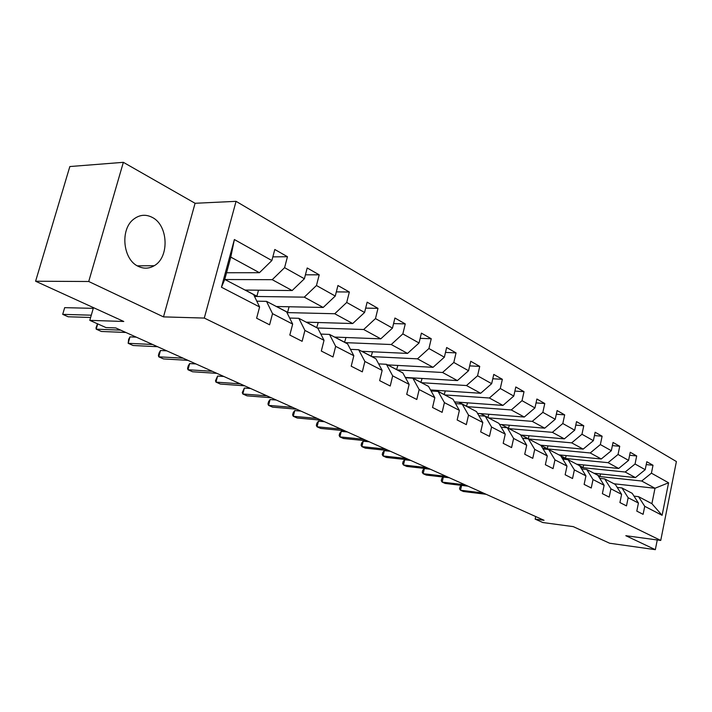 <?xml version="1.0" encoding="UTF-8"?>
<svg xmlns="http://www.w3.org/2000/svg" width="712" height="712" viewBox="0 0 712 712"><rect width="100%" height="100%" fill="white"/><g stroke="black" fill="none" stroke-linecap="round" stroke-linejoin="round"><path stroke-width="1.07" d="M138.279 266.359C143.762 268.958 149.066 268.744 154.192 265.736C169.616 257.335 168.361 225.188 152.19 217.365C145.791 214.116 139.659 214.686 133.811 219.073C119.856 229.166 122.829 259.658 138.279 266.359M123.363 162.327L69.838 166.546L35.6 281.231L88.724 281.498L163.484 316.885L204.3 318.068L236.064 201.336L195.088 203.285L123.363 162.327L88.724 281.498M204.3 318.068L660.745 540.435L676.4 461.545L236.064 201.336M660.745 540.435L625.812 535.7L655.334 549.673L657.265 539.963M655.334 549.673L609.65 543.238L573.258 526.631L542.802 522.528L535.157 519.119L544.048 520.303L115.78 327.938L105.954 327.565L89.792 320.356L123.781 321.477L35.6 281.231M226.55 272.74L259.426 272.705L230.786 257.103L224.752 279.416L253.614 294.572L259.595 306.97L256.623 318.22L269.599 324.805L272.527 313.663L292.668 324.094L289.82 335.067L302.128 341.306L304.923 330.43L324.031 340.327L321.308 351.043L332.993 356.97L335.663 346.344L353.82 355.742L351.212 366.217L362.319 371.851L364.882 361.465L382.148 370.409L379.647 380.644L390.221 386.002L392.677 375.856L409.124 384.364L406.721 394.377L416.796 399.485L419.154 389.562L434.836 397.679L432.531 407.478L442.134 412.346L444.413 402.636L459.382 410.379L457.157 419.973L466.333 424.628L468.523 415.114L482.825 422.519L480.689 431.908L489.456 436.358L491.565 427.04L505.244 434.124L503.188 443.327L511.581 447.581L513.61 438.45L526.711 445.231L524.726 454.247L532.763 458.332L534.721 449.379L547.279 455.876L545.356 464.722L553.064 468.629L554.959 459.854L567.001 466.084L565.141 474.762L572.537 478.517L574.37 469.902L585.932 475.883L584.134 484.4L591.245 488.005L593.016 479.55L604.123 485.299L602.379 493.656L609.205 497.118L610.923 488.824L621.603 494.351L619.921 502.556L626.489 505.885L628.153 497.741L638.433 503.055L636.795 511.118L643.114 514.322L644.734 506.321L662.098 515.31L668.577 482.781L654.996 488.263L641.699 481.018L598.561 476.426M259.595 306.97L221.45 287.23L234.373 239.535L271.868 260.539L274.796 249.485L287.461 256.712L272.838 256.872M668.577 482.781L651.418 473.168L653.011 465.256L646.808 461.723L645.197 469.689L635.051 464.002L636.688 455.947L630.245 452.271L628.58 460.379L618.043 454.47L619.734 446.273L613.041 442.455L611.323 450.705L600.358 444.564L602.112 436.216L595.143 432.246L593.372 440.657L581.962 434.258L583.769 425.758L576.524 421.62L574.691 430.19L562.809 423.533L564.678 414.865L557.122 410.557L555.226 419.288L542.847 412.346L544.778 403.517L536.901 399.023L534.943 407.923L522.021 400.678L524.023 391.671L515.808 386.981L513.77 396.059L500.287 388.503L502.361 379.309L493.772 374.414L491.663 383.679L477.565 375.776L479.728 366.395L470.739 361.278L468.558 370.73L453.802 362.461L456.045 352.885L446.647 347.527L444.368 357.184L428.927 348.524L431.25 338.743L421.406 333.127L419.039 342.988L402.841 333.91L405.262 323.916L394.929 318.024L392.472 328.107L375.473 318.575L377.992 308.358L367.143 302.173L364.58 312.479L346.708 302.466L349.343 292.018L337.933 285.503L335.263 296.05L316.457 285.521L319.207 274.823L307.192 267.97L304.398 278.766L284.586 267.668L287.461 256.712M292.668 324.094L286.598 311.883L266.51 301.345L256.801 301.176M224.947 279.522L272.224 279.683L292.151 290.541L245.026 290.06M266.51 301.345L272.527 313.663M284.586 267.668L272.224 279.683M304.398 278.766L292.151 290.541M324.031 340.327L317.89 328.312L298.826 318.308L289.659 318.05M254.522 296.45L304.282 297.153L323.203 307.459L276.354 306.507M298.826 318.308L304.923 330.43M316.457 285.521L304.282 297.153M335.263 296.05L323.203 307.459M353.82 355.742L347.616 343.923L329.496 334.409L320.845 334.088M286.945 312.595L334.729 313.743L352.716 323.542L306.16 322.162M329.496 334.409L335.663 346.344M346.708 302.466L334.729 313.743M364.58 312.479L352.716 323.542M382.148 370.409L375.9 358.768L358.661 349.717L350.464 349.352M317.249 327.974L363.681 329.514L380.795 338.841L334.569 337.07M358.661 349.717L364.882 361.465M375.473 318.575L363.681 329.514M392.472 328.107L380.795 338.841M409.124 384.364L402.841 372.919L386.42 364.295L378.642 363.877M345.133 342.623L391.235 344.528L407.54 353.419L361.66 351.292M386.42 364.295L392.677 375.856M402.841 333.91L391.235 344.528M419.039 342.988L407.54 353.419M434.836 397.679L428.535 386.402L412.862 378.179L405.484 377.734M371.753 356.596L417.49 358.839L433.047 367.321L387.533 364.882M412.862 378.179L419.154 389.562M428.927 348.524L417.49 358.839M444.368 357.184L433.047 367.321M459.382 410.379L453.055 399.281L438.094 391.422L431.072 390.95M397.18 369.937L442.553 372.492L457.407 380.591L405.324 377.44M438.094 391.422L444.413 402.636M453.802 362.461L442.553 372.492M468.558 370.73L457.407 380.591M482.825 422.519L476.497 411.58L462.195 404.078L455.511 403.588M421.495 382.709L466.485 385.539L480.68 393.273L430.502 389.927M462.195 404.078L468.523 415.114M477.565 375.776L466.485 385.539M491.663 383.679L480.68 393.273M505.244 434.124L498.916 423.355L485.237 416.173L478.856 415.666M444.769 394.929L489.367 398.008L502.957 405.413L454.55 401.897M485.237 416.173L491.565 427.04M500.287 388.503L489.367 398.008M513.77 396.059L502.957 405.413M526.711 445.231L520.383 434.623L507.282 427.743L501.195 427.227M467.063 406.632L511.269 409.943L524.281 417.036L477.529 413.378M507.282 427.743L513.61 438.45M522.021 400.678L511.269 409.943M534.943 407.923L524.281 417.036M547.279 455.876L540.96 445.427L528.402 438.832L522.581 438.307M488.45 417.864L532.247 421.37L544.724 428.179L499.53 424.405M528.402 438.832L534.721 449.379M542.847 412.346L532.247 421.37M555.226 419.288L544.724 428.179M567.001 466.084L560.7 455.787L548.649 449.468L543.078 448.934M508.982 428.642L552.37 432.335L564.34 438.859L520.606 435.005M548.649 449.468L554.959 459.854M562.809 423.533L552.37 432.335M574.691 430.19L564.34 438.859M585.932 475.883L579.648 465.737L568.078 459.667L562.747 459.133M528.696 438.993L571.674 442.855L583.173 449.121L540.452 445.16M568.078 459.667L574.37 469.902M581.962 434.258L571.674 442.855M593.372 440.657L583.173 449.121M604.123 485.299L597.857 475.296L586.732 469.457L581.624 468.932M542.811 448.489L590.221 452.966L601.266 458.982L558.964 454.879M586.732 469.457L593.016 479.55M600.358 444.564L590.221 452.966M611.323 450.705L601.266 458.982M621.603 494.351L615.364 484.489L604.666 478.873L599.771 478.348M562.142 458.145L608.048 462.675L618.675 468.469L576.773 464.233M604.666 478.873L610.923 488.824M618.043 454.47L608.048 462.675M628.58 460.379L618.675 468.469M638.433 503.055L632.212 493.336L621.923 487.934L617.215 487.409M580.707 467.455L625.189 472.02L635.424 477.601L593.942 473.24M621.923 487.934L628.153 497.741M635.051 464.002L625.189 472.02M645.197 469.689L635.424 477.601M662.098 515.31L651.898 503.669L638.531 496.656L634 496.131M614.002 483.777L654.996 488.263L651.898 503.669M638.531 496.656L644.734 506.321M651.418 473.168L641.699 481.018M93.468 307.637L89.792 320.356M535.718 516.565L535.157 519.119M234.373 239.535L230.786 257.103M224.752 279.416L221.45 287.23M271.868 260.539L259.426 272.705M653.011 465.256L646.229 464.598M600.536 473.934L600.029 476.364L598.418 476.194M600.029 476.364L594.111 473.257M583.644 464.927L583.101 467.481L580.565 467.223M583.101 467.481L576.951 464.251M636.688 455.947L629.631 455.288M566.12 455.573L565.542 458.261L561.999 457.914M565.542 458.261L559.134 454.897M619.734 446.273L612.382 445.614M547.92 445.854L547.306 448.685L542.66 448.248M547.306 448.685L540.631 445.178M602.112 436.216L594.44 435.566M528.998 435.744L528.34 438.726L522.519 438.2M528.34 438.726L521.389 435.077M583.769 425.758L575.777 425.117M509.329 425.224L508.448 428.357M508.626 428.375L501.364 424.557M564.678 414.865L556.321 414.233M488.85 414.268L487.916 417.579M488.094 417.597L480.511 413.61M544.778 403.517L536.047 402.903M467.517 402.841L466.52 406.347M466.707 406.365L458.786 402.2M524.023 391.671L514.883 391.084M445.276 390.915L444.217 394.635M444.404 394.653L436.118 390.301M502.361 379.309L492.784 378.757M422.074 378.455L420.943 382.415M421.13 382.433L412.453 377.876M479.728 366.395L469.68 365.879M397.839 365.434L396.628 369.653M396.815 369.662L387.72 364.891M456.045 352.885L445.49 352.413M372.501 351.799L371.201 356.303M371.388 356.312L361.847 351.301M431.25 338.743L420.151 338.333M345.979 337.506L344.581 342.33M344.768 342.339L334.756 337.079M405.262 323.916L393.576 323.577M318.202 322.518L316.689 327.689M316.885 327.689L306.356 322.162M377.992 308.358L365.665 308.109M289.072 306.765L287.621 312.328L286.803 312.31M287.621 312.328L276.541 306.516M349.343 292.018L336.322 291.875M258.492 290.202L256.898 296.192L254.38 296.156M256.898 296.192L245.222 290.069M319.207 274.823L305.421 274.814M163.484 316.885L195.088 203.285M461.607 485.397L460.504 490.221L483.288 493.016M461.483 485.388L460.014 486.848L459.56 488.841L460.504 490.221L463.378 491.494L486.145 494.297M443.327 477.067L442.161 482.113L465.105 484.845M443.309 477.058L441.707 478.704L441.244 480.733L442.161 482.113L445.142 483.43L468.06 486.171M430.333 469.226L424.37 468.558L423.159 473.711L446.264 476.381M424.37 468.558L422.759 470.267L422.269 472.323L423.159 473.711L426.248 475.082L449.334 477.761M410.726 460.424L404.719 459.765L403.473 465.007L426.737 467.615M404.719 459.765L403.117 461.527L402.618 463.619L403.473 465.007L406.677 466.422L429.915 469.039M390.39 451.283L384.347 450.651L383.065 455.983L406.481 458.51M384.347 450.651L382.753 452.467L382.237 454.594L383.065 455.983L386.385 457.451L409.774 459.997M369.288 441.805L363.209 441.2L361.883 446.62L385.441 449.067M363.209 441.2L361.625 443.06L361.1 445.223L361.883 446.62L365.327 448.151L388.868 450.598M347.376 431.962L341.262 431.383L339.891 436.901L363.592 439.251M341.262 431.383L339.695 433.297L339.152 435.504L339.891 436.901L343.478 438.485L367.152 440.853M479.221 415.692L478.713 415.425M324.61 421.735L318.46 421.184L317.045 426.8L340.879 429.042M318.46 421.184L316.911 423.159L316.342 425.402L317.045 426.8L320.765 428.446L344.581 430.707M456.143 403.633L455.315 403.25M300.927 411.1L294.75 410.575L293.291 416.298L317.249 418.433M294.75 410.575L293.219 412.613L292.632 414.9L293.291 416.298L297.162 418.006L321.094 420.16M431.917 391.013L430.885 390.621M276.283 400.028L270.079 399.539L268.566 405.368L292.632 407.38M270.079 399.539L268.566 401.639L267.961 403.971L268.566 405.368L272.589 407.148L296.646 409.178M406.338 377.778L405.359 377.502M250.615 388.503L244.376 388.04L242.819 393.985L266.991 395.854M244.376 388.04L242.276 392.588L242.819 393.985L247.011 395.836L271.174 397.732M223.853 376.479L217.596 376.061L215.976 382.122L240.238 383.839M217.596 376.061L215.496 380.724L215.976 382.122L220.355 384.053L244.608 385.806M195.925 363.939L189.659 363.565L187.977 369.742L212.318 371.299M189.659 363.565L188.235 365.888L187.567 368.353L187.977 369.742L192.543 371.762L216.875 373.346M166.768 350.838L160.476 350.509L158.732 356.81L183.135 358.189M160.476 350.509L159.096 352.921L158.402 355.43L158.732 356.81L163.502 358.919L187.897 360.334M136.277 337.15L129.985 336.874L128.169 343.3L152.608 344.483M129.985 336.874L128.641 339.366L128.169 343.3L133.162 345.507L157.592 346.717M97.713 323.889L96.191 329.167L120.648 330.128M97.491 323.791L96.031 327.805L96.191 329.167L101.416 331.472L125.873 332.468M93.254 308.349L64.667 307.655L62.701 314.357L91.278 315.193M64.667 307.655L62.701 314.357L68.174 316.778L90.62 317.472M137.309 265.834L154.192 265.736"/></g></svg>
